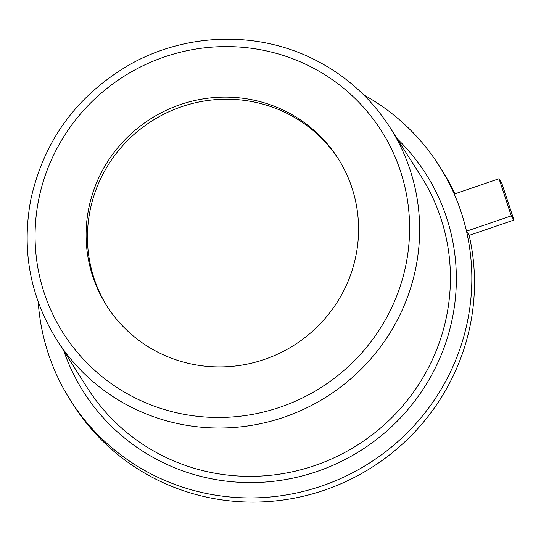 <?xml version="1.0" encoding="UTF-8"?>
<svg xmlns="http://www.w3.org/2000/svg" width="541" height="541" viewBox="0 0 541 541"><rect width="100%" height="100%" fill="white"/><g stroke="black" fill="none" stroke-linecap="round" stroke-linejoin="round"><path stroke-width="0.81" d="M284.221 110.58A137.137 133.992 -32.5 0 0 121.996 142.892A137.137 133.992 -32.5 0 0 106.658 305.685A137.137 133.992 -32.5 0 0 294.304 345.057A137.137 133.992 -32.5 0 0 338.017 158.378A137.137 133.992 -32.5 0 0 284.221 110.58M338.68 159.426A137.137 133.992 -32.5 0 0 285.553 112.677A137.137 133.992 -32.5 0 0 123.761 144.515A137.137 133.992 -32.5 0 0 107.328 306.727M38.222 302.034A218.49 213.479 -32.5 0 0 70.479 400.34A218.49 213.479 -32.5 0 0 337.185 480.07A218.49 213.479 -32.5 0 0 466.498 231.203L511.292 215.873L499.025 178.733L454.237 194.063A218.49 213.479 -32.5 0 0 439.089 165.641A218.49 213.479 -32.5 0 0 363.66 94.824M454.907 193.834A218.49 213.479 -32.5 0 0 441.747 169.82L439.089 165.641M70.479 400.34L73.136 404.512A218.49 213.479 -32.5 0 0 339.843 484.249A218.49 213.479 -32.5 0 0 469.162 235.382L466.498 231.203A218.49 213.479 -32.5 0 0 454.237 194.063M469.162 235.382L513.95 220.052L501.69 182.912L499.025 178.733M513.95 220.052L511.292 215.873M307.403 65.089A188.511 184.183 -32.5 0 0 35.321 245.587A188.511 184.183 -32.5 0 0 324.296 385.422A188.511 184.183 -32.5 0 0 307.403 65.089M56.717 339.775A197.573 193.036 -32.5 0 0 327.055 396.492A197.573 193.036 -32.5 0 0 390.034 127.548C370.632 97.421 344.752 74.428 312.387 58.563C255.724 30.614 184.731 33.109 128.995 65.015C76.612 95.852 43.902 140.613 30.864 199.291C21.397 249.732 30.012 296.563 56.717 339.775L87.493 388.107A197.573 193.036 -32.5 0 0 357.831 444.83A197.573 193.036 -32.5 0 0 420.81 175.886L390.034 127.548M63.824 350.94A202.922 198.263 -32.5 0 0 361.253 450.207A202.922 198.263 -32.5 0 0 397.141 138.712"/></g></svg>
